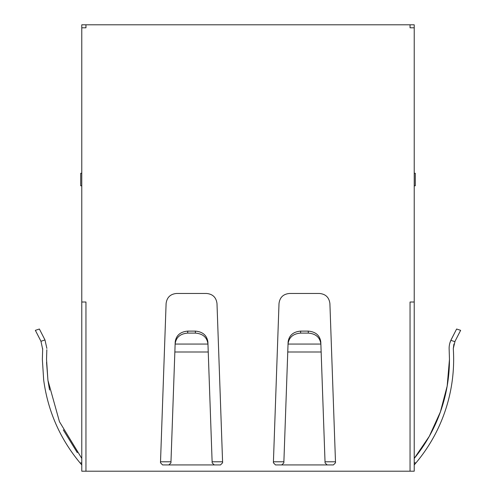 <?xml version="1.0" encoding="UTF-8"?>
<svg xmlns="http://www.w3.org/2000/svg" width="496" height="496" viewBox="0 0 496 496"><rect width="100%" height="100%" fill="white"/><g stroke="black" fill="none" stroke-linecap="round" stroke-linejoin="round"><path stroke-width="0.74" d="M42.675 349.246L42.693 348.7M42.352 359.383L43.673 379.948C47.87 411.079 59.997 438.737 80.054 462.911L81.778 464.926L80.054 462.911C59.997 438.737 47.87 411.079 43.673 379.948L42.352 359.383L42.662 349.42M81.778 458.422L59.458 421.699L47.926 380.296L46.537 359.383L46.835 349.717M46.878 348.428L44.975 339.946L39.382 329.022L35.359 330.342L40.963 341.267L42.668 349.308M81.778 302.021L81.778 471.2L410.043 471.2L410.043 302.021L414.222 302.021L414.222 27.807L410.043 27.807L410.043 24.8L85.957 24.8L85.957 27.807L81.778 27.807L81.778 302.021L85.957 302.021L85.957 467.021M39.99 339.376L35.359 330.342L39.382 329.022L44.683 339.363L44.975 339.946L40.963 341.267L35.359 330.342L38.905 337.255M414.222 302.021L414.222 471.2L410.043 471.2L410.043 302.021M81.195 464.25L80.073 462.929M80.712 185.795L80.712 179.527L80.712 185.795L81.778 185.795L80.73 185.795M81.778 173.253L80.73 173.253L80.712 179.527M46.562 362.291L47.938 380.296L49.557 390.011M63.277 429.883L77.308 452.674M85.957 302.021L85.957 471.2M335.519 462.762L333.43 464.926L275.478 464.926L273.389 462.762L279.006 303.564C279.787 297.408 283.272 294.047 289.453 293.477L319.455 293.477C325.63 294.041 329.108 297.402 329.902 303.564L335.519 462.762M222.611 462.762L220.522 464.926L162.57 464.926L160.481 462.762L166.098 303.564C166.885 297.408 170.364 294.047 176.545 293.477L206.547 293.477C212.722 294.041 216.206 297.402 216.994 303.564L222.611 462.762M414.222 27.807L414.222 24.8L410.043 24.8L410.043 27.807M85.957 27.807L85.957 24.8L81.778 24.8L81.778 27.807M321.148 352.005L287.761 352.005L288.04 344.063L320.869 344.063L325.066 462.911L327.155 464.926M287.761 352.005L283.842 462.911L281.753 464.926M208.239 352.005L174.852 352.005L175.131 344.063L207.96 344.063L212.158 462.911L214.247 464.926M174.852 352.005L170.934 462.911L168.845 464.926M453.338 349.401L453.307 348.428L453.338 349.401A160.995 160.995 0 0 1 416.008 462.836L414.222 462.836M414.222 464.926L416.008 462.836L414.222 464.926M415.288 173.253L415.288 185.795L414.222 185.795L415.27 185.795L415.27 173.253L414.222 173.253M449.463 359.383A156.817 156.817 0 0 1 414.222 458.434L429.3 436.306L440.386 411.953L447.175 386.068L449.463 359.383L449.159 349.661A19.865 19.865 0 0 1 450.852 340.33L449.86 343.065M308.32 333.095L308.245 331.111C315.654 331.756 319.833 335.364 320.794 341.942L320.862 343.933C319.945 337.323 315.76 333.715 308.32 333.095L300.588 333.095C293.148 333.715 288.97 337.323 288.046 343.933L288.114 341.942C289.063 335.37 293.248 331.762 300.657 331.111L300.588 333.095M195.412 333.095L195.343 331.111C202.746 331.756 206.925 335.364 207.886 341.942L207.954 343.933C207.037 337.323 202.852 333.715 195.412 333.095L187.68 333.095C180.24 333.715 176.061 337.323 175.138 343.933L175.206 341.942C176.161 335.37 180.339 331.762 187.755 331.111L187.68 333.095M454.999 341.347A15.68 15.68 0 0 1 455.037 341.273L453.307 348.428L453.927 344.05M449.134 349.054L449.159 349.624M308.245 331.111L300.657 331.111M195.343 331.111L187.755 331.111M455.787 339.803L460.641 330.342L456.618 329.022L456.06 330.107M453.629 334.856L451.025 339.946M455.037 341.273L460.641 330.342L455.037 341.273L460.641 330.342L456.618 329.022L453.573 334.961M455.898 330.429L450.852 340.33L454.851 341.645M456.618 329.022L460.641 330.342M451.317 339.357L454.181 333.777M160.518 461.788L170.977 461.788M212.114 461.788L222.58 461.788M273.42 461.788L283.886 461.788M325.023 461.788L335.482 461.788M80.054 462.911L81.778 462.911"/></g></svg>
